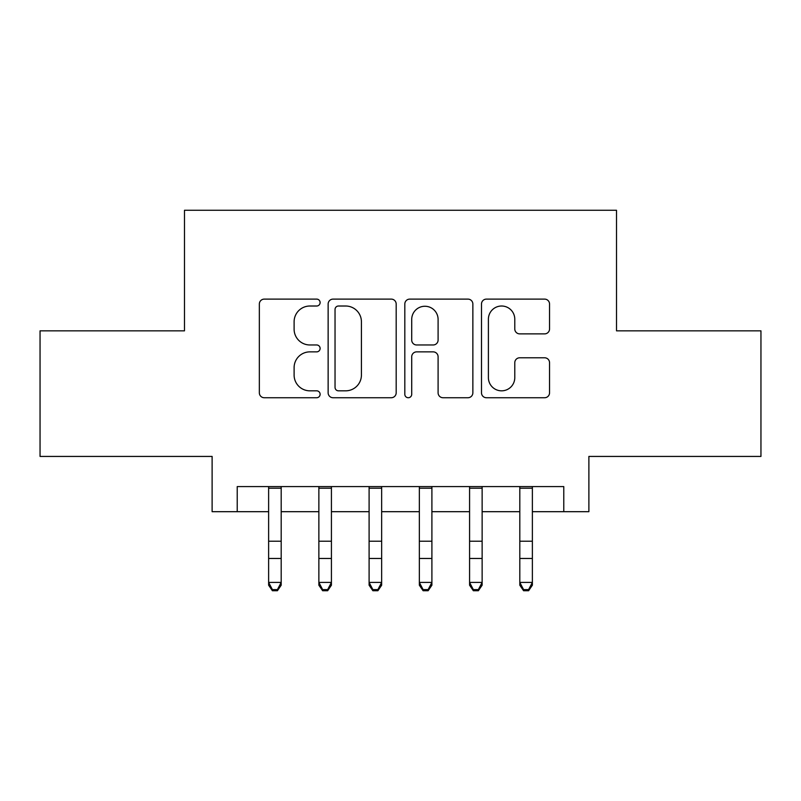 <?xml version="1.0" encoding="UTF-8"?>
<svg xmlns="http://www.w3.org/2000/svg" width="801" height="801" viewBox="0 0 801 801"><rect width="100%" height="100%" fill="white"/><g stroke="black" fill="none" stroke-linecap="round" stroke-linejoin="round"><path stroke-width="1.2" d="M320.12 302.558A3.454 3.454 0 0 0 316.675 299.113L264.28 299.113A4.926 4.926 0 0 0 259.344 304.04L259.344 392.8A4.926 4.926 0 0 0 264.28 397.737L316.675 397.737A3.454 3.454 0 0 0 320.12 394.282A3.454 3.454 0 0 0 316.675 390.828L309.887 390.828A15.78 15.78 0 0 1 294.107 375.048L294.107 367.649A15.78 15.78 0 0 1 309.887 351.869L316.675 351.869A3.454 3.454 0 0 0 320.12 348.425A3.454 3.454 0 0 0 316.675 344.971L309.887 344.971A15.78 15.78 0 0 1 294.107 329.191L294.107 321.792A15.78 15.78 0 0 1 309.887 306.012L316.675 306.012A3.454 3.454 0 0 0 320.12 302.558M544.61 333.877A4.926 4.926 0 0 0 549.546 328.941L549.546 304.04A4.926 4.926 0 0 0 544.61 299.113L486.427 299.113A4.926 4.926 0 0 0 481.491 304.04L481.491 392.8A4.926 4.926 0 0 0 486.427 397.737L544.61 397.737A4.926 4.926 0 0 0 549.546 392.8L549.546 362.723A4.926 4.926 0 0 0 544.61 357.787L519.709 357.787A4.926 4.926 0 0 0 514.783 362.723L514.783 377.641A13.186 13.186 0 0 1 501.586 390.828A13.186 13.186 0 0 1 488.4 377.641L488.4 319.209A13.186 13.186 0 0 1 501.586 306.012A13.186 13.186 0 0 1 514.783 319.209L514.783 328.941A4.926 4.926 0 0 0 519.709 333.877L544.61 333.877M237.226 511.689L237.226 486.577L563.774 486.577L563.774 511.689L588.885 511.689L588.885 456.43L760.95 456.43L760.95 330.843L616.52 330.843L616.52 210.273L184.48 210.273L184.48 330.843L40.05 330.843L40.05 456.43L212.115 456.43L212.115 511.689L268.625 511.689M396.185 304.04A4.926 4.926 0 0 0 391.258 299.113L333.066 299.113A4.926 4.926 0 0 0 328.14 304.04L328.14 392.8A4.926 4.926 0 0 0 333.066 397.737L391.258 397.737A4.926 4.926 0 0 0 396.185 392.8L396.185 304.04M409.742 299.113L467.934 299.113A4.926 4.926 0 0 1 472.86 304.04L472.86 392.8A4.926 4.926 0 0 1 467.934 397.737L443.033 397.737A4.926 4.926 0 0 1 438.097 392.8L438.097 356.805A4.926 4.926 0 0 0 433.171 351.869L416.65 351.869A4.926 4.926 0 0 0 411.714 356.805L411.714 394.282A3.454 3.454 0 0 1 408.27 397.737A3.454 3.454 0 0 1 404.815 394.282L404.815 304.04A4.926 4.926 0 0 1 409.742 299.113M281.191 511.689L318.868 511.689M331.424 511.689L369.101 511.689M381.656 511.689L419.344 511.689M431.899 511.689L469.576 511.689M482.132 511.689L519.809 511.689M532.375 511.689L563.774 511.689M338.493 306.012A3.454 3.454 0 0 0 335.038 309.466L335.038 387.374A3.454 3.454 0 0 0 338.493 390.828L345.642 390.828A15.78 15.78 0 0 0 361.421 375.048L361.421 321.792A15.78 15.78 0 0 0 345.642 306.012L338.493 306.012M438.097 319.449A13.186 13.186 0 0 0 424.91 306.262A13.186 13.186 0 0 0 411.714 319.449L411.714 340.035A4.926 4.926 0 0 0 416.65 344.971L433.171 344.971A4.926 4.926 0 0 0 438.097 340.035L438.097 319.449M281.191 486.577L281.191 585.201L277.416 590.727L277.416 589.616L272.4 589.616L272.4 590.727L277.416 590.727M268.625 486.577L268.625 582.407L281.191 582.407L277.416 589.616M272.4 590.727L268.625 585.201L268.625 582.407L272.4 589.616M331.424 486.577L331.424 585.201L327.659 590.727L327.659 589.616L322.633 589.616L322.633 590.727L327.659 590.727M318.868 486.577L318.868 582.407L331.424 582.407L327.659 589.616M322.633 590.727L318.868 585.201L318.868 582.407L322.633 589.616M381.656 486.577L381.656 585.201L377.892 590.727L377.892 589.616L372.865 589.616L372.865 590.727L377.892 590.727M369.101 486.577L369.101 582.407L381.656 582.407L377.892 589.616M372.865 590.727L369.101 585.201L369.101 582.407L372.865 589.616M431.899 486.577L431.899 585.201L428.135 590.727L428.135 589.616L423.108 589.616L423.108 590.727L428.135 590.727M419.344 486.577L419.344 582.407L431.899 582.407L428.135 589.616M423.108 590.727L419.344 585.201L419.344 582.407L423.108 589.616M482.132 486.577L482.132 585.201L478.367 590.727L478.367 589.616L473.341 589.616L473.341 590.727L478.367 590.727M469.576 486.577L469.576 582.407L482.132 582.407L478.367 589.616M473.341 590.727L469.576 585.201L469.576 582.407L473.341 589.616M532.375 486.577L532.375 585.201L528.6 590.727L528.6 589.616L523.584 589.616L523.584 590.727L528.6 590.727M519.809 486.577L519.809 582.407L532.375 582.407L528.6 589.616M523.584 590.727L519.809 585.201L519.809 582.407L523.584 589.616M281.191 541.226L268.625 541.226M281.191 558.467L268.625 558.467M281.191 488.199L268.625 488.199M331.424 541.226L318.868 541.226M331.424 558.467L318.868 558.467M331.424 488.199L318.868 488.199M381.656 541.226L369.101 541.226M381.656 558.467L369.101 558.467M381.656 488.199L369.101 488.199M431.899 541.226L419.344 541.226M431.899 558.467L419.344 558.467M431.899 488.199L419.344 488.199M482.132 541.226L469.576 541.226M482.132 558.467L469.576 558.467M482.132 488.199L469.576 488.199M532.375 541.226L519.809 541.226M532.375 558.467L519.809 558.467M532.375 488.199L519.809 488.199"/></g></svg>
